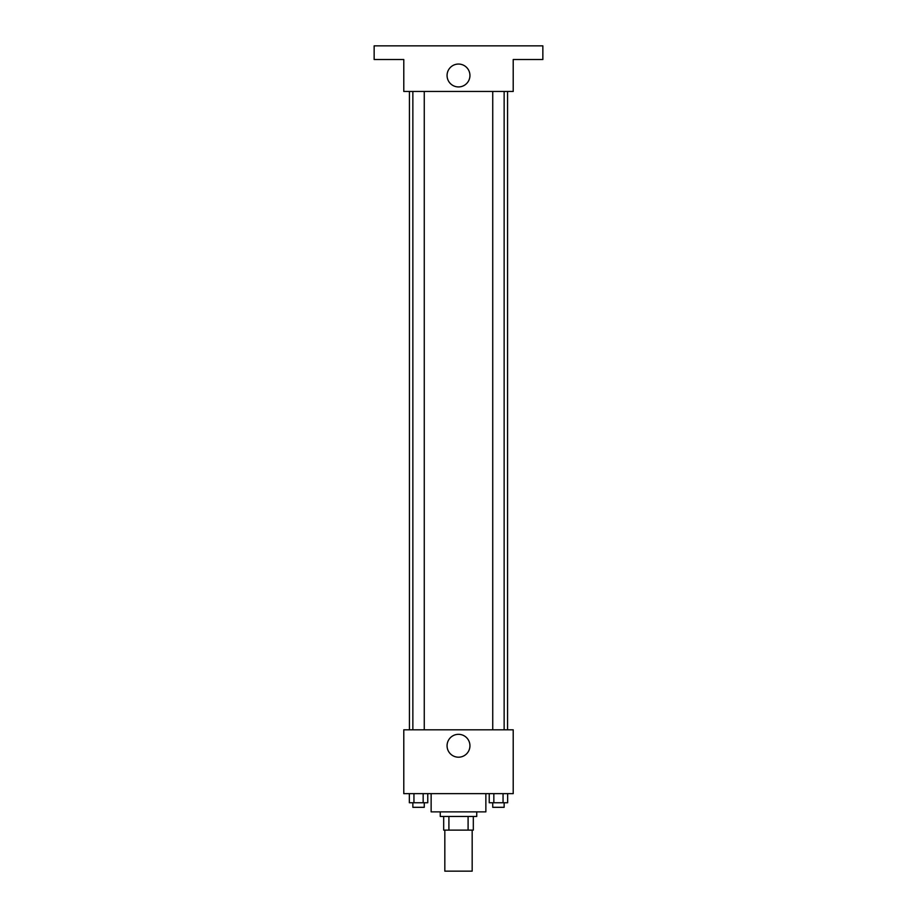 <?xml version="1.0" encoding="UTF-8"?>
<svg xmlns="http://www.w3.org/2000/svg" width="917" height="917" viewBox="0 0 917 917"><rect width="100%" height="100%" fill="white"/><g stroke="black" fill="none" stroke-linecap="round" stroke-linejoin="round"><path stroke-width="1.38" d="M444.825 830.114L444.825 871.15L472.175 871.15L472.175 830.114M468.094 816.439L468.094 830.114L443.679 830.114L443.679 816.439M468.094 830.114L473.321 830.114L473.321 816.439L473.321 830.114M476.737 811.877L476.737 816.439L440.263 816.439L440.263 811.877M448.906 816.439L448.906 830.114M431.139 793.641L431.139 811.877L485.861 811.877L485.861 793.641M513.211 793.641L403.789 793.641L403.789 729.806L513.211 729.806L513.211 793.641M469.94 745.762A11.44 11.44 0 0 1 452.78 755.665A11.44 11.44 0 0 1 452.78 735.858A11.44 11.44 0 0 1 469.94 745.762M507.56 91.448L507.56 729.806M492.738 729.806L492.738 91.448M424.262 91.448L424.262 729.806M513.211 91.448L403.789 91.448L403.789 59.525L374.147 59.525L374.147 45.85L542.853 45.85L542.853 59.525L513.211 59.525L513.211 91.448M469.94 75.492A11.44 11.44 0 0 1 452.78 85.396A11.44 11.44 0 0 1 452.78 65.588A11.44 11.44 0 0 1 469.94 75.492M507.651 793.641L507.651 802.753L489.231 802.753L489.231 793.641M503.055 793.641L503.055 802.753M493.839 793.641L493.839 802.753M504.144 802.753L504.144 807.315L492.738 807.315L492.738 802.753M427.769 793.641L427.769 802.753L409.349 802.753L409.349 793.641M423.161 793.641L423.161 802.753M413.945 793.641L413.945 802.753M424.262 802.753L424.262 807.315L412.856 807.315L412.856 802.753M409.44 91.448L409.44 729.806M504.144 729.806L504.144 91.448M412.856 91.448L412.856 729.806"/></g></svg>
